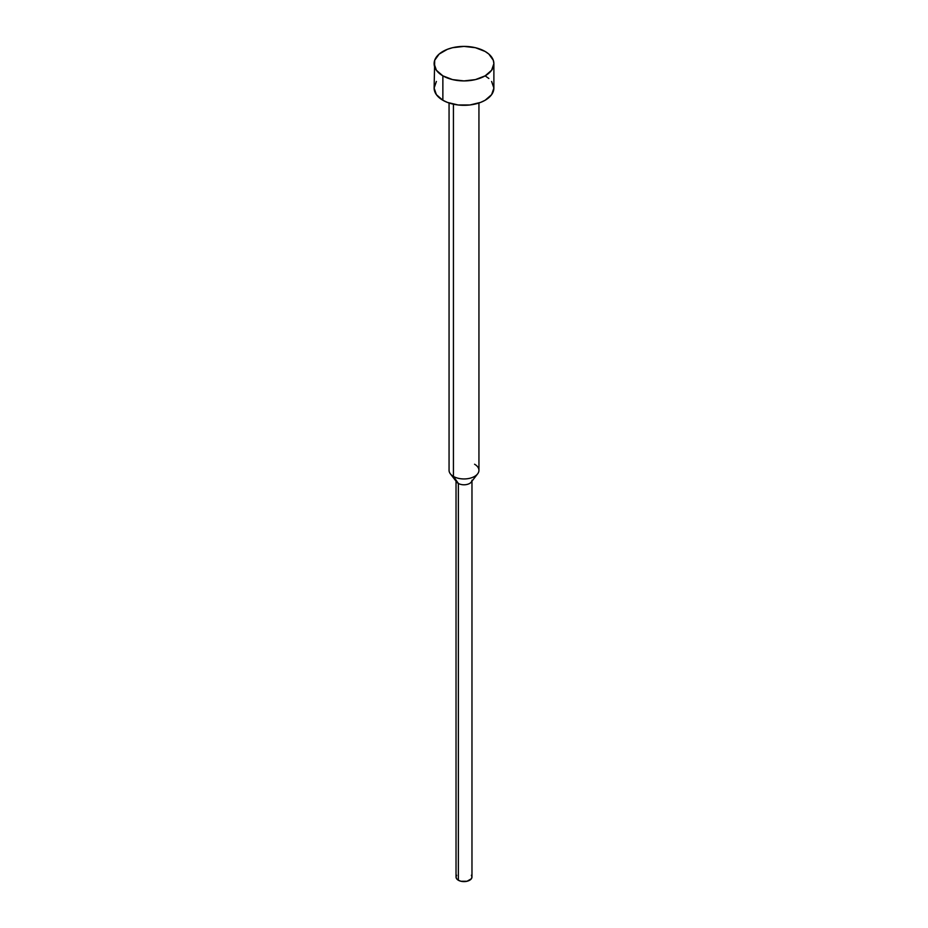 <?xml version="1.0" encoding="UTF-8"?>
<svg xmlns="http://www.w3.org/2000/svg" width="928" height="928" viewBox="0 0 928 928"><rect width="100%" height="100%" fill="white"/><g stroke="black" fill="none" stroke-linecap="round" stroke-linejoin="round"><path stroke-width="1.39" d="M434.118 63.649L436.392 70.261L442.865 75.852L452.562 79.599L464 80.91L475.438 79.599L485.135 75.852L491.608 70.261L493.882 63.649L493.313 60.285L488.847 54.068L485.135 51.458L475.438 47.711L464 46.4L452.562 47.711L447.4 49.312L439.153 54.068L434.687 60.285L434.118 88.056A29.882 17.249 0 0 0 442.865 100.259L442.865 75.852A29.882 17.249 180 0 1 434.118 63.649A29.882 17.249 180 0 1 452.562 47.711A29.882 17.249 180 0 1 485.135 51.458A29.882 17.249 180 0 1 493.882 63.649A29.882 17.249 180 0 1 475.438 79.599A29.882 17.249 180 0 1 442.865 75.852L442.865 100.259A29.882 17.249 0 0 0 475.438 103.994A29.882 17.249 0 0 0 493.882 88.056L491.608 94.656L485.135 100.259L480.6 102.405L469.835 104.98L458.165 104.98L447.4 102.405L442.865 100.259L436.392 94.656L434.118 88.056L436.392 81.455M474.568 464.232A14.941 8.63 180 0 1 477.642 473.848A14.941 8.63 180 0 1 453.432 476.424L453.432 104.191L453.432 476.424A14.941 8.63 0 0 0 469.719 478.291A14.941 8.63 0 0 0 478.941 470.322L478.941 102.996M471.366 875.243L471.969 876.995L471.366 878.758L467.051 881.252L460.949 881.252L458.362 880.254L458.362 483.442L458.362 880.254A7.969 4.605 0 0 0 467.051 881.252A7.969 4.605 0 0 0 471.969 876.995L471.969 480.182A7.969 4.605 180 0 1 467.051 484.439A7.969 4.605 180 0 1 458.362 483.442L453.432 476.424L458.362 483.442A7.969 4.605 0 0 0 471.273 482.061L477.642 473.848M449.059 102.996L449.059 470.322A14.941 8.63 0 0 0 453.432 476.424A14.941 8.63 180 0 1 450.358 473.848L456.727 482.061A7.969 4.605 0 0 0 458.362 483.442A7.969 4.605 180 0 1 456.031 480.182L456.031 876.995A7.969 4.605 0 0 0 458.362 880.254L456.634 878.758L456.031 876.995L456.634 875.243M485.135 75.852L488.847 78.474M491.608 81.455L493.882 88.056L493.882 63.649"/></g></svg>
